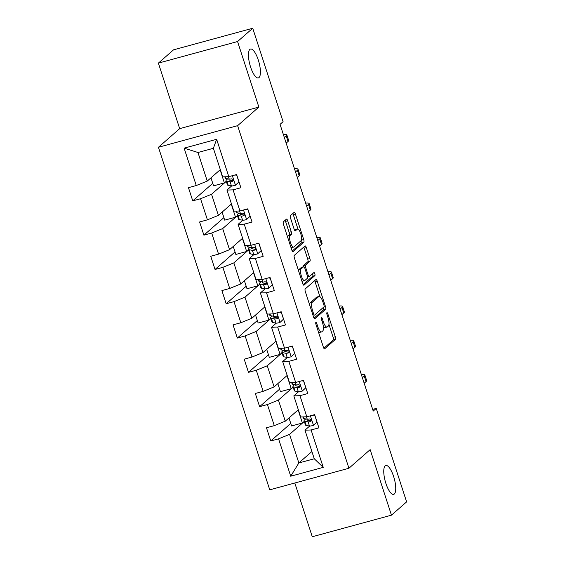 <?xml version="1.0" encoding="UTF-8"?>
<svg xmlns="http://www.w3.org/2000/svg" width="565" height="565" viewBox="0 0 565 565"><rect width="100%" height="100%" fill="white"/><g stroke="black" fill="none" stroke-linecap="round" stroke-linejoin="round"><path stroke-width="0.85" d="M315.849 322.375A1.603 0.501 74.8 0 0 315.927 324.246L323.378 347.178A2.295 0.72 74.8 0 0 324.571 348.873A2.295 0.72 74.8 0 0 324.67 348.817L335.391 339.424A2.295 0.72 74.8 0 0 335.285 336.747L327.834 313.815A1.603 0.501 74.8 0 0 326.994 312.629A1.603 0.501 74.8 0 0 326.923 312.664A1.603 0.501 74.8 0 0 327.001 314.543L327.961 317.509A7.338 2.302 74.8 0 1 328.3 326.09L327.41 326.867A7.338 2.302 74.8 0 1 327.093 327.043A7.338 2.302 74.8 0 1 323.258 321.633L322.297 318.667A1.603 0.501 74.8 0 0 321.457 317.481A1.603 0.501 74.8 0 0 321.386 317.523A1.603 0.501 74.8 0 0 321.464 319.395L322.424 322.361A7.338 2.302 74.8 0 1 322.763 330.942L321.873 331.726A7.338 2.302 74.8 0 1 321.556 331.895A7.338 2.302 74.8 0 1 317.721 326.485L316.76 323.519A1.603 0.501 74.8 0 0 315.92 322.332A1.603 0.501 74.8 0 0 315.849 322.375M259.003 77.553A14.951 4.697 74.8 0 0 258.65 61.154A14.951 4.697 74.8 0 0 250.5 49.056A14.951 4.697 74.8 0 0 249.857 49.409A14.951 4.697 74.8 0 0 250.21 65.808A14.951 4.697 74.8 0 0 258.367 77.906A14.951 4.697 74.8 0 0 259.003 77.553M394.321 494.008A14.951 4.697 74.8 0 0 393.967 477.609A14.951 4.697 74.8 0 0 385.81 465.511A14.951 4.697 74.8 0 0 385.175 465.864A14.951 4.697 74.8 0 0 385.528 482.263A14.951 4.697 74.8 0 0 393.678 494.361A14.951 4.697 74.8 0 0 394.321 494.008M287.705 220.802A2.295 0.72 74.8 0 0 286.504 219.114A2.295 0.72 74.8 0 0 286.406 219.171L283.404 221.805A2.295 0.72 74.8 0 0 283.51 224.482L291.78 249.949A2.295 0.72 74.8 0 0 292.981 251.644A2.295 0.72 74.8 0 0 293.08 251.587L303.793 242.194A2.295 0.72 74.8 0 0 303.695 239.511L295.417 214.043A2.295 0.72 74.8 0 0 294.217 212.355A2.295 0.72 74.8 0 0 294.118 212.412L290.488 215.59A2.295 0.72 74.8 0 0 290.594 218.274L294.132 229.171A2.295 0.72 74.8 0 0 295.333 230.866A2.295 0.72 74.8 0 0 295.431 230.81L297.232 229.228A6.137 1.928 74.8 0 1 297.494 229.086A6.137 1.928 74.8 0 1 300.841 234.051A6.137 1.928 74.8 0 1 300.983 240.775L293.927 246.962A6.137 1.928 74.8 0 1 293.666 247.103A6.137 1.928 74.8 0 1 290.318 242.145A6.137 1.928 74.8 0 1 290.177 235.414L291.349 234.383A2.295 0.72 74.8 0 0 291.243 231.707L287.705 220.802L285.565 221.388A2.295 0.72 74.8 0 0 285.099 220.315M258.855 107.068L237.561 41.542L252.725 28.25L173.547 49.833L158.384 63.125L179.677 128.65L158.44 147.26L237.618 125.67L258.855 107.068L179.677 128.65M294.81 483.004L312.276 536.75L391.453 515.167L370.16 449.641L348.93 468.251L237.618 125.67M391.453 515.167L406.616 501.875L376.255 408.424L372.674 409.399M252.725 28.25L283.093 121.701L280.056 124.357L373.218 411.08L376.255 408.424M305.213 288.927A2.295 0.72 74.8 0 0 305.319 291.604L313.589 317.071A2.295 0.72 74.8 0 0 314.79 318.766A2.295 0.72 74.8 0 0 314.889 318.709L325.61 309.316A2.295 0.72 74.8 0 0 325.504 306.64L317.226 281.165A2.295 0.72 74.8 0 0 316.026 279.477A2.295 0.72 74.8 0 0 315.927 279.534L305.213 288.927M302.685 283.51L294.414 258.043A2.295 0.72 74.8 0 1 294.309 255.366L305.022 245.973A2.295 0.72 74.8 0 1 305.121 245.916A2.295 0.72 74.8 0 1 306.322 247.604L309.86 258.509A2.295 0.72 74.8 0 1 309.966 261.185L305.623 264.999A2.295 0.72 74.8 0 0 305.729 267.676L308.073 274.908A2.295 0.72 74.8 0 0 309.274 276.596A2.295 0.72 74.8 0 0 309.373 276.546L313.9 272.577A1.603 0.501 74.8 0 1 313.971 272.542A1.603 0.501 74.8 0 1 314.839 273.841A1.603 0.501 74.8 0 1 314.882 275.6L303.984 285.148A2.295 0.72 74.8 0 1 303.885 285.205A2.295 0.72 74.8 0 1 302.685 283.51M158.44 147.26L269.752 489.834L348.93 468.251M212.751 183.328L192.743 200.857L200.554 198.732L207.419 219.834L199.607 221.967L203.894 235.16L211.698 233.027L218.563 254.137L210.752 256.27L215.039 269.463L222.85 267.33L229.708 288.44L221.897 290.572L226.184 303.765L233.995 301.632L240.852 322.742L233.041 324.868L237.328 338.061L245.139 335.935L251.997 357.045L244.186 359.171L248.473 372.363L256.284 370.237L263.142 391.347L255.331 393.473L259.618 406.666L267.429 404.54L274.286 425.643L266.475 427.776L270.762 440.968L278.573 438.836L290.721 476.217L323.244 467.354L314.253 458.766L304.966 430.177L309.677 426.045M192.743 200.857L188.456 187.665L196.267 185.532L184.126 148.157L216.649 139.287L228.797 176.668L236.608 174.536L240.895 187.728L233.084 189.861L239.941 210.971L247.753 208.838L252.039 222.031L244.228 224.164L251.086 245.274L258.897 243.141L263.184 256.333L255.373 258.466L262.231 279.569L270.042 277.443L274.329 290.636L266.518 292.762L273.375 313.872L281.186 311.746L285.473 324.939L277.662 327.064L284.52 348.174L292.331 346.048L296.618 359.241L288.807 361.367L295.672 382.477L303.476 380.344L307.763 393.544L299.951 395.67L306.816 416.779L314.627 414.646L318.914 427.839L311.103 429.972L323.244 467.354M231.459 203.937L218.401 215.378L211.543 194.268L226.29 181.344M239.002 181.909L235.365 185.292A6.194 0.89 162 0 1 231.452 185.913L231.488 186.09M231.664 185.941L226.953 190.066L233.811 211.176L239.941 210.971M211.543 194.268L200.554 198.732M218.401 215.378L207.419 219.834M233.084 189.861L226.953 190.066M242.604 238.239L229.545 249.681L222.688 228.571L237.434 215.646M242.809 220.237L238.098 224.369L244.956 245.478L251.086 245.274M222.688 228.571L211.698 233.027M229.545 249.681L218.563 254.137M244.228 224.164L238.098 224.369M253.749 272.542L240.69 283.983L233.832 262.873L248.579 249.949M253.953 254.54L249.243 258.671L256.1 279.781L262.231 279.569M233.832 262.873L222.85 267.33M240.69 283.983L229.708 288.44M255.373 258.466L249.243 258.671M264.893 306.837L251.835 318.279L244.977 297.176L259.723 284.252M272.436 284.809L268.799 288.192A6.194 0.89 162 0 1 264.886 288.821L264.921 288.998M265.098 288.842L260.387 292.974L267.245 314.084L273.375 313.872M244.977 297.176L233.995 301.632M251.835 318.279L240.852 322.742M266.518 292.762L260.387 292.974M276.038 341.14L262.979 352.581L256.122 331.471L270.868 318.554M276.243 323.145L271.532 327.276L278.39 348.379L284.52 348.174M256.122 331.471L245.139 335.935M262.979 352.581L251.997 357.045M277.662 327.064L271.532 327.276M287.182 375.443L274.131 386.884L267.266 365.774L282.013 352.85M287.387 357.447L282.677 361.572L289.534 382.682L295.672 382.477M267.266 365.774L256.284 370.237M274.131 386.884L263.142 391.347M288.807 361.367L282.677 361.572M298.327 409.745L285.276 421.186L278.411 400.077L293.157 387.152M298.532 391.75L293.821 395.874L300.679 416.984L306.816 416.779M278.411 400.077L267.429 404.54M285.276 421.186L274.286 425.643M299.951 395.67L293.821 395.874M311.901 451.52L298.85 462.961L289.562 434.379L304.302 421.455M289.562 434.379L278.573 438.836M314.253 458.766L298.85 462.961L290.721 476.217M311.103 429.972L304.966 430.177M237.561 41.542L158.384 63.125M228.797 176.668L222.666 176.873L213.379 148.291L197.969 152.494L207.256 181.075L220.308 169.634M216.649 139.287L213.379 148.291M197.969 152.494L184.126 148.157M207.256 181.075L196.267 185.532M304.274 421.356L302.388 423.008L291.582 425.954L288.976 417.938M302.388 423.008L298.136 409.915M290.763 423.439L270.762 440.968M279.619 389.137L259.618 406.666M293.129 387.053L291.243 388.706L280.438 391.651L277.832 383.635M291.243 388.706L286.992 375.612M268.474 354.834L248.473 372.363M281.984 352.751L280.099 354.403L269.293 357.348L266.687 349.332M280.099 354.403L275.84 341.309M257.329 320.532L237.328 338.061M270.833 318.448L268.954 320.101L258.149 323.046L255.542 315.037M268.954 320.101L264.695 307.007M246.185 286.229L226.184 303.765M259.688 284.153L257.81 285.798L247.004 288.743L244.398 280.734M257.81 285.798L253.551 272.711M235.04 251.934L215.039 269.463M248.544 249.85L246.665 251.496L235.852 254.448L233.253 246.432M246.665 251.496L242.406 238.409M223.895 217.631L203.894 235.16M237.399 215.548L235.513 217.2L224.708 220.145L222.109 212.129M235.513 217.2L231.262 204.106M226.254 181.245L224.369 182.898L213.563 185.843L210.964 177.827M224.369 182.898L220.117 169.804M318.519 332.248A7.338 2.302 74.8 0 0 319.416 332.481L321.556 331.895M323.385 326.754A7.338 2.302 74.8 0 0 324.953 327.629L327.093 327.043M323.844 348.252L333.251 340.01A2.295 0.72 74.8 0 0 333.145 337.326L328.943 324.409M319.938 296.689L315.086 281.751A2.295 0.72 74.8 0 0 314.62 280.678M314.055 318.144L323.47 309.903A2.295 0.72 74.8 0 0 323.406 307.36M313.653 313.971A1.603 0.501 74.8 0 0 314.493 315.15A1.603 0.501 74.8 0 0 314.564 315.115L323.971 306.866A1.603 0.501 74.8 0 0 323.893 304.994L322.876 301.865A7.338 2.302 74.8 0 0 319.041 296.456A7.338 2.302 74.8 0 0 318.731 296.625L312.297 302.261A7.338 2.302 74.8 0 0 312.636 310.842L313.653 313.971L312.671 314.239M319.041 296.456L316.901 297.035A7.338 2.302 74.8 0 0 316.591 297.211L318.731 296.625M309.514 304.528A7.338 2.302 74.8 0 1 310.157 302.847L316.591 297.211M303.285 266.828A2.295 0.72 74.8 0 1 303.483 265.578L307.826 261.772A2.295 0.72 74.8 0 0 307.72 259.088L304.182 248.19A2.295 0.72 74.8 0 0 303.716 247.117M303.151 284.583L312.742 276.179A1.603 0.501 74.8 0 0 312.48 273.82M301.11 268.947A6.137 1.928 74.8 0 0 301.258 275.678A6.137 1.928 74.8 0 0 304.599 280.643A6.137 1.928 74.8 0 0 304.86 280.494L307.346 278.319A2.295 0.72 74.8 0 0 307.24 275.635L304.895 268.41A2.295 0.72 74.8 0 0 303.695 266.715A2.295 0.72 74.8 0 0 303.596 266.772L301.11 268.947L298.97 269.533A6.137 1.928 74.8 0 0 298.49 270.586M301.922 281.151A6.137 1.928 74.8 0 0 302.459 281.222L304.599 280.643M301.668 267.294A2.295 0.72 74.8 0 0 301.555 267.302A2.295 0.72 74.8 0 0 301.456 267.351L303.596 266.772M298.97 269.533L301.456 267.351M287.571 236.982A6.137 1.928 74.8 0 1 288.037 236.001L289.209 234.969A2.295 0.72 74.8 0 0 289.103 232.286L285.565 221.388M291.031 247.639A6.137 1.928 74.8 0 0 291.526 247.689L293.666 247.103M297.494 229.086L295.354 229.665A6.137 1.928 74.8 0 0 295.092 229.814L297.232 229.228M294.598 230.245L295.092 229.814M297.988 229.136L293.277 214.629A2.295 0.72 74.8 0 0 292.811 213.556M292.246 251.022L301.654 242.781A2.295 0.72 74.8 0 0 301.555 240.097L301.456 239.793M317.022 422.02L313.377 425.396A6.194 0.89 162 0 1 309.472 426.024L306.216 425.417A17.875 2.564 162 0 1 305.446 424.979L304.09 420.798A17.875 2.564 -18 0 0 304.853 421.243L308.116 421.85A6.194 0.89 -18 0 0 310.489 421.596L310.948 421.363M313.377 425.396L316.944 422.034L314.804 415.437L313.059 415.077M311.287 420.833A3.157 0.452 162 0 1 310.87 420.833L307.614 420.226A14.831 2.133 162 0 1 306.979 419.859A14.831 2.133 162 0 1 307.261 419.209L303.998 418.601A17.875 2.564 162 0 1 303.236 418.164L302.826 416.914M361.388 374.659A17.522 2.514 162 0 1 364.877 375.047L366.664 380.549A17.522 2.514 162 0 1 366.049 381.587L364.171 383.232M364.877 375.047A17.522 2.514 162 0 1 364.263 376.085L362.384 377.738M305.813 418.94A17.875 2.564 -18 0 0 304.09 420.798M311.251 420.925L310.489 421.596C311.753 420.353 311.47 419.47 309.634 418.955A6.194 0.89 162 0 1 307.254 419.209L306.47 416.786M305.87 387.717L302.233 391.1A6.194 0.89 162 0 1 298.327 391.722L295.064 391.114A17.875 2.564 162 0 1 294.301 390.676L292.945 386.495A17.875 2.564 -18 0 0 293.708 386.94L296.964 387.548A6.194 0.89 -18 0 0 299.344 387.293L299.803 387.06M302.233 391.1L305.799 387.731L303.659 381.135L301.915 380.775M300.107 386.622L299.344 387.293C300.608 386.05 300.326 385.168 298.49 384.652A6.194 0.89 162 0 1 296.109 384.906L292.854 384.299A17.875 2.564 162 0 1 292.091 383.861L291.681 382.611M350.236 340.356A17.522 2.514 162 0 1 353.732 340.744L355.519 346.246A17.522 2.514 162 0 1 354.905 347.284L353.026 348.93M353.732 340.744A17.522 2.514 162 0 1 353.118 341.783L351.239 343.435M294.669 384.638A17.875 2.564 -18 0 0 292.945 386.495M300.142 386.538A3.157 0.452 162 0 1 299.725 386.531L296.47 385.923A14.831 2.133 162 0 1 295.834 385.563A14.831 2.133 162 0 1 296.116 384.906M294.725 353.415L291.088 356.798A6.194 0.89 162 0 1 287.182 357.426L283.92 356.812A17.875 2.564 162 0 1 283.157 356.374L281.801 352.2A17.875 2.564 -18 0 0 282.564 352.638L285.819 353.245A6.194 0.89 -18 0 0 288.199 352.991L288.659 352.758M291.088 356.798L294.655 353.429L292.508 346.832L290.763 346.472M288.998 352.235A3.157 0.452 162 0 1 288.581 352.235L285.325 351.621A14.831 2.133 162 0 1 284.689 351.261A14.831 2.133 162 0 1 284.972 350.611L281.709 349.996A17.875 2.564 162 0 1 280.946 349.558L280.537 348.308M339.092 306.053A17.522 2.514 162 0 1 342.588 306.442L344.375 311.944A17.522 2.514 162 0 1 343.76 312.982L341.882 314.627M342.588 306.442A17.522 2.514 162 0 1 341.973 307.487L340.095 309.133M283.524 350.335A17.875 2.564 -18 0 0 281.801 352.2M288.962 352.32L288.199 352.991C289.464 351.748 289.181 350.872 287.345 350.349A6.194 0.89 162 0 1 284.965 350.604L284.181 348.188M283.581 319.112L279.943 322.495A6.194 0.89 162 0 1 276.038 323.124L272.775 322.516A17.875 2.564 162 0 1 272.012 322.071L270.656 317.897A17.875 2.564 -18 0 0 271.419 318.335L274.675 318.943A6.194 0.89 -18 0 0 277.055 318.688L277.514 318.455M279.943 322.495L283.51 319.126L281.363 312.53L279.619 312.17M277.853 317.933A3.157 0.452 162 0 1 277.436 317.933L274.18 317.325A14.831 2.133 162 0 1 273.545 316.958A14.831 2.133 162 0 1 273.827 316.308L270.564 315.694A17.875 2.564 162 0 1 269.802 315.256L269.392 314.006M327.947 271.758A17.522 2.514 162 0 1 331.443 272.146L333.23 277.641A17.522 2.514 162 0 1 332.615 278.679L330.737 280.325M331.443 272.146A17.522 2.514 162 0 1 330.829 273.185L328.95 274.83M272.379 316.033A17.875 2.564 -18 0 0 270.656 317.897M277.818 318.024L277.055 318.688C278.319 317.445 278.037 316.57 276.2 316.047A6.194 0.89 162 0 1 273.82 316.308L273.036 313.886M263.53 284.64L264.886 288.821L261.63 288.214A17.875 2.564 162 0 1 260.868 287.769L259.512 283.595A17.875 2.564 -18 0 0 260.274 284.033L263.53 284.64A6.194 0.89 -18 0 0 265.91 284.386L266.369 284.16M268.799 288.192L272.365 284.831L270.218 278.234L268.474 277.867M266.701 283.63A3.157 0.452 162 0 1 266.292 283.63L263.036 283.023A14.831 2.133 162 0 1 262.4 282.655A14.831 2.133 162 0 1 262.683 282.006L259.42 281.398A17.875 2.564 162 0 1 258.65 280.953L258.247 279.71M316.803 237.455A17.522 2.514 162 0 1 320.298 237.844L322.085 243.338A17.522 2.514 162 0 1 321.471 244.377L319.592 246.029M320.298 237.844A17.522 2.514 162 0 1 319.684 238.882L317.805 240.528M261.235 281.737A17.875 2.564 -18 0 0 259.512 283.595M266.673 283.722L265.91 284.386C267.174 283.143 266.892 282.267 265.056 281.751A6.194 0.89 162 0 1 262.676 282.006L261.892 279.583M261.291 250.507L257.654 253.89A6.194 0.89 162 0 1 253.742 254.518L250.486 253.911A17.875 2.564 162 0 1 249.723 253.473L248.367 249.292A17.875 2.564 -18 0 0 249.13 249.73L252.386 250.344A6.194 0.89 -18 0 0 254.766 250.083L255.218 249.857M257.654 253.89L261.221 250.528L259.074 243.932L257.329 243.572M255.557 249.327A3.157 0.452 162 0 1 255.147 249.327L251.884 248.72A14.831 2.133 162 0 1 251.256 248.353A14.831 2.133 162 0 1 251.538 247.703L248.268 247.096A17.875 2.564 162 0 1 247.505 246.651L247.103 245.408M305.658 203.153A17.522 2.514 162 0 1 309.154 203.541L310.941 209.036A17.522 2.514 162 0 1 310.326 210.074L308.448 211.727M309.154 203.541A17.522 2.514 162 0 1 308.539 204.579L306.661 206.225M250.083 247.435A17.875 2.564 -18 0 0 248.367 249.292M255.528 249.419L254.766 250.083C256.03 248.847 255.747 247.964 253.911 247.449A6.194 0.89 162 0 1 251.531 247.703L250.74 245.281M250.147 216.211L246.51 219.587A6.194 0.89 162 0 1 242.597 220.216L239.341 219.608A17.875 2.564 162 0 1 238.578 219.171L237.222 214.99A17.875 2.564 -18 0 0 237.985 215.435L241.241 216.042A6.194 0.89 -18 0 0 243.621 215.781L244.073 215.555M246.51 219.587L250.076 216.226L247.929 209.629L246.185 209.269M244.384 215.117L243.621 215.781C244.885 214.545 244.596 213.662 242.766 213.146A6.194 0.89 162 0 1 240.386 213.401L237.123 212.793A17.875 2.564 162 0 1 236.361 212.355L235.958 211.105M294.513 168.85A17.522 2.514 162 0 1 298.009 169.239L299.796 174.733A17.522 2.514 162 0 1 299.182 175.779L297.303 177.424M298.009 169.239A17.522 2.514 162 0 1 297.395 170.277L295.516 171.93M238.939 213.132A17.875 2.564 -18 0 0 237.222 214.99M244.412 215.025A3.157 0.452 162 0 1 244.002 215.025L240.739 214.418A14.831 2.133 162 0 1 240.111 214.05A14.831 2.133 162 0 1 240.393 213.401M230.096 181.739L231.452 185.913L228.196 185.306A17.875 2.564 162 0 1 227.434 184.868L226.078 180.687A17.875 2.564 -18 0 0 226.84 181.132L230.096 181.739A6.194 0.89 -18 0 0 232.476 181.485L232.928 181.252M235.365 185.292L238.924 181.923L236.784 175.327L235.04 174.966M233.267 180.722A3.157 0.452 162 0 1 232.858 180.722L229.595 180.115A14.831 2.133 162 0 1 228.966 179.755A14.831 2.133 162 0 1 229.249 179.098L225.979 178.491A17.875 2.564 162 0 1 225.216 178.053L224.814 176.803M283.369 134.548A17.522 2.514 162 0 1 286.865 134.936L288.651 140.438A17.522 2.514 162 0 1 288.037 141.476L286.151 143.122M286.865 134.936A17.522 2.514 162 0 1 286.25 135.974L284.372 137.627M227.794 178.83A17.875 2.564 -18 0 0 226.078 180.687M233.239 180.814L232.476 181.485C233.74 180.242 233.451 179.359 231.615 178.844A6.194 0.89 162 0 1 229.242 179.098L228.451 176.683M316.739 326.754L317.721 326.485M321.337 318.928L322.297 318.667M322.276 321.902L323.258 321.633M326.874 314.076L327.834 313.815M333.145 337.326L335.285 336.747M333.251 340.01L335.391 339.424M315.793 323.78L316.76 323.519M315.086 281.751L317.226 281.165M323.66 307.134L325.504 306.64M323.47 309.903L325.61 309.316M310.157 302.847L312.297 302.261M311.654 311.11L312.636 310.842M304.182 248.19L306.322 247.604M307.72 259.088L309.86 258.509M307.826 261.772L309.966 261.185M303.483 265.578L305.623 264.999M304.726 267.951L305.729 267.676M307.092 275.176L308.073 274.908M312.742 276.179L314.882 275.6M289.103 232.286L291.243 231.707M289.209 234.969L291.349 234.383M288.037 236.001L290.177 235.414M293.277 214.629L295.417 214.043M301.555 240.097L303.695 239.511M301.654 242.781L303.793 242.194M313.469 425.318L310.376 415.805M303.998 418.601L303.44 416.892M366.049 381.587L364.263 376.085M306.216 425.417L304.853 421.243M309.472 426.024L308.116 421.85M302.324 391.015L299.231 381.502M292.854 384.299L292.296 382.59M354.905 347.284L353.118 341.783M295.064 391.114L293.708 386.94M296.109 384.906L295.326 382.491M298.327 391.722L296.964 387.548M291.18 356.713L288.086 347.207M281.709 349.996L281.151 348.287M343.76 312.982L341.973 307.487M283.92 356.812L282.564 352.638M287.182 357.426L285.819 353.245M280.035 322.41L276.942 312.904M270.564 315.694L270.006 313.985M332.615 278.679L330.829 273.185M272.775 322.516L271.419 318.335M276.038 323.124L274.675 318.943M268.891 288.108L265.797 278.602M259.42 281.398L258.862 279.689M321.471 244.377L319.684 238.882M261.63 288.214L260.274 284.033M257.739 253.805L254.653 244.299M248.268 247.096L247.717 245.387M310.326 210.074L308.539 204.579M250.486 253.911L249.13 249.73M253.742 254.518L252.386 250.344M246.594 219.503L243.508 209.996M237.123 212.793L236.573 211.084M299.182 175.779L297.395 170.277M239.341 219.608L237.985 215.435M240.386 213.401L239.595 210.978M242.597 220.216L241.241 216.042M235.45 185.207L232.363 175.694M225.979 178.491L225.428 176.781M288.037 141.476L286.25 135.974M228.196 185.306L226.84 181.132M307.551 277.069L309.274 276.596M301.555 267.302L303.695 266.715"/></g></svg>
